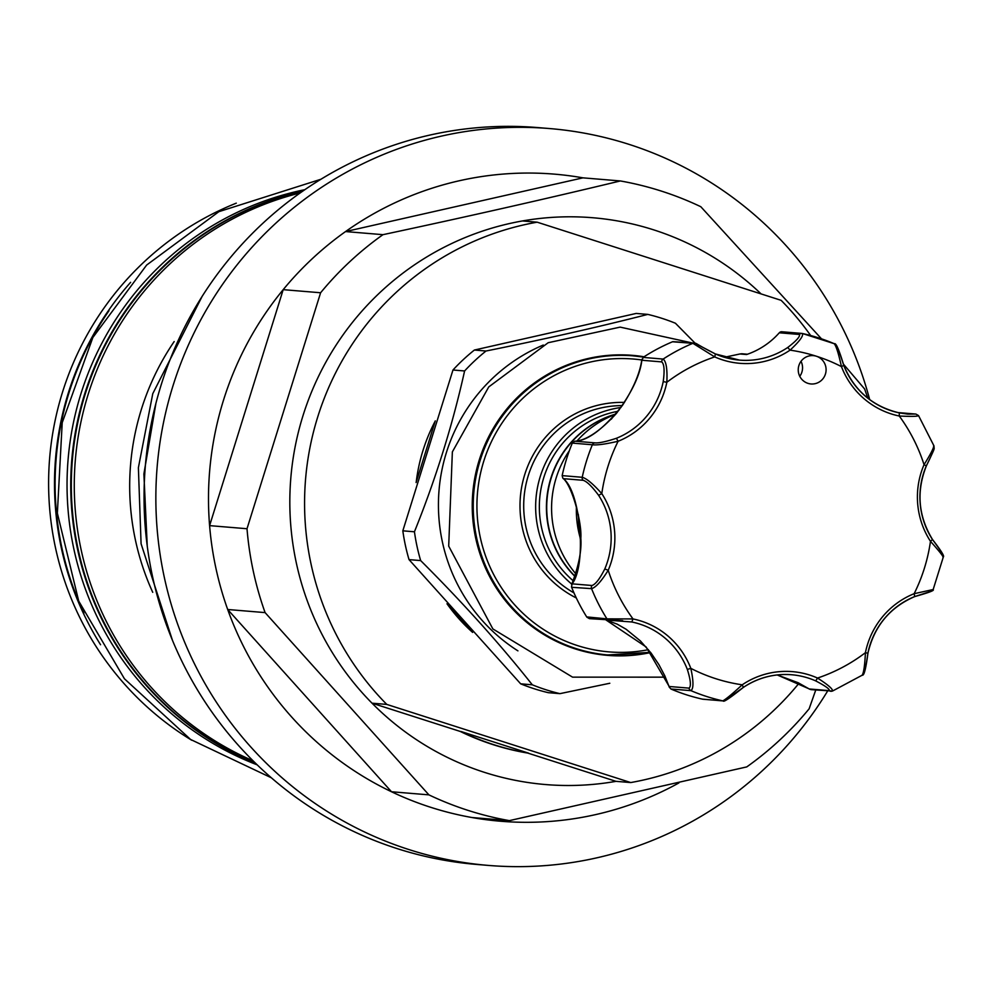 <?xml version="1.0" encoding="UTF-8"?>
<svg xmlns="http://www.w3.org/2000/svg" width="993" height="993" viewBox="0 0 993 993"><rect width="100%" height="100%" fill="white"/><g stroke="black" fill="none" stroke-linecap="round" stroke-linejoin="round"><path stroke-width="1.49" d="M802.332 333.487A3.165 3.103 94.7 0 0 801.922 333.425L802.332 333.487C803.709 335.721 799.626 341.269 790.056 350.144A80.57 79.142 -85.3 0 1 714.724 356.909L692.891 343.305L672.509 341.778A188.012 184.673 -85.3 0 0 643.377 357.219L641.85 360.248C640.063 375.242 631.585 392.967 616.405 413.448C599.983 431.26 586.168 440.507 574.984 441.202L594.844 442.853C598.767 443.226 605.953 441.711 616.392 438.285L618.118 441.264C605.469 444.169 596.88 445.336 592.362 444.765A3.165 3.103 -85.3 0 1 594.844 442.853M583.164 480.302A3.165 3.103 -85.3 0 1 582.221 477.285A188.012 184.673 -85.3 0 1 592.362 444.765L572.303 443.101L574.736 441.24C587.782 440.855 603.719 428.864 622.537 405.268C633.621 388.064 640.063 372.76 641.875 359.329L641.85 360.248L661.723 361.899A3.165 3.103 -85.3 0 1 663.15 359.069C666.229 361.402 667.457 369.135 666.837 382.28A80.57 79.142 -85.3 0 1 649.832 418.053A80.57 79.142 -85.3 0 1 618.118 441.264A169.046 166.054 94.7 0 0 601.795 493.62L598.605 495.321C592.014 486.433 586.863 481.431 583.164 480.302L563.304 478.651C580.756 491.597 586.863 564.943 572.117 583.847L571.633 584.592C578.72 565.923 581.786 550.494 580.831 538.28L580.831 538.28C582.109 522.914 571.943 484.894 562.82 478.154L562.162 475.622L582.221 477.285C586.578 478.452 593.094 483.901 601.795 493.62A80.57 79.142 -85.3 0 1 608.212 570.267C601.261 581.414 595.701 587.533 591.555 588.638L571.62 587.297A188.012 184.673 -85.3 0 0 586.702 616.914L606.946 618.862L633.013 618.937L631.796 621.978L609.727 620.315A3.165 3.103 -85.3 0 1 609.305 620.302L609.305 620.302A3.165 3.103 -85.3 0 1 606.946 618.862A188.012 184.673 -85.3 0 1 591.555 588.638A3.165 3.103 -85.3 0 1 591.989 585.498C595.49 584.418 599.76 578.907 604.787 568.964A77.417 76.039 94.7 0 0 598.605 495.321M801.512 360.67A14.225 13.964 94.7 0 0 811.02 383.968A14.225 13.964 94.7 0 0 816.42 356.239A14.225 13.964 94.7 0 0 801.512 360.67M616.392 438.285A77.417 76.039 94.7 0 0 646.865 415.98A77.417 76.039 94.7 0 0 663.212 381.61C664.739 370.55 664.243 363.984 661.723 361.899M619.284 409.749A153.245 150.539 94.7 0 0 613.835 415.993A153.245 150.539 94.7 0 0 611.229 419.245M578.41 514.709A153.245 150.539 94.7 0 0 580.818 542.141M702.808 699.221L722.854 700.884C726.168 699.035 732.623 693.673 742.205 684.81L743.385 687.379L725.833 699.904A3.165 3.103 -85.3 0 1 723.264 700.946L702.461 699.146A188.012 184.673 -85.3 0 1 671.194 689.13L669.344 687.293L664.813 675.836L658.955 664.714L651.16 653.171L640.398 640.919L626.062 629.214L617.087 624.088L606.102 620.042L646.12 646.964L669.195 686.486L689.068 688.137C691.265 686.324 690.694 680.106 687.342 669.456A77.417 76.039 94.7 0 0 631.796 621.978M562.162 475.622L562.237 475.275A188.012 184.673 -85.3 0 1 572.167 443.424L572.303 443.101M615.226 414.342A96.768 95.055 94.7 0 0 575.059 576.288M615.151 414.429A99.933 98.158 94.7 0 0 577.218 440.706M569.324 450.76A99.933 98.158 94.7 0 0 575.878 573.855M576.424 506.38A99.933 98.158 94.7 0 0 580.011 537.188M608.001 654.97A150.092 147.436 -85.3 0 1 607.728 654.946A150.092 147.436 -85.3 0 1 575.481 648.528A150.092 147.436 -85.3 0 1 475.498 476.59A150.092 147.436 -85.3 0 1 632.529 355.792A150.092 147.436 -85.3 0 1 632.814 355.817M571.831 584.169A99.933 98.158 -85.3 0 1 539.36 479.557A99.933 98.158 -85.3 0 1 620.973 407.49M574.984 576.486A96.768 95.055 -85.3 0 1 615.35 414.193M573.309 580.868A96.768 95.055 -85.3 0 1 542.575 481.816A96.768 95.055 -85.3 0 1 617.857 411.325M644.06 356.772A150.526 147.858 94.7 0 0 479.185 460.218A150.526 147.858 94.7 0 0 650.676 652.538M647.808 314.396L636.178 313.44L474.381 350.045A194.727 191.277 94.7 0 0 452.969 370.004L402.823 530.821A194.727 191.277 94.7 0 0 409.029 559.618L520.667 683.829A194.727 191.277 94.7 0 0 534.321 688.794A194.727 191.277 94.7 0 0 548.297 692.68L559.928 693.648A194.727 191.277 -85.3 0 1 545.951 689.75A194.727 191.277 -85.3 0 1 532.298 684.798C499.901 643.911 462.688 602.503 420.66 560.586A194.727 191.277 -85.3 0 1 414.441 531.789C435.877 478.527 452.597 424.917 464.6 370.96A194.727 191.277 -85.3 0 1 486.011 351.013C544.487 339.234 598.419 327.032 647.808 314.396A194.727 191.277 -85.3 0 1 661.785 318.294A194.727 191.277 -85.3 0 1 675.439 323.246L695.137 343.23M517.924 650.862A172.608 169.542 -85.3 0 1 439.03 490.356A172.608 169.542 -85.3 0 1 543.283 345.043M236.284 203.155A300.184 294.859 94.7 0 0 49.65 458.071A300.184 294.859 94.7 0 0 191.748 740.244M130.617 282.335A300.184 294.859 94.7 0 0 100.566 644.742M83.896 613.128A300.184 294.859 -85.3 0 1 108.969 310.759M257.187 764.846A300.184 294.859 -85.3 0 1 67.524 502.036A300.184 294.859 -85.3 0 1 226.342 217.839A300.184 294.859 -85.3 0 1 304.888 189.663M255.176 762.897A300.184 294.859 -85.3 0 1 71.062 499.231A300.184 294.859 -85.3 0 1 230.028 218.137A300.184 294.859 -85.3 0 1 302.58 191.252M174.172 341.555A252.781 248.3 94.7 0 0 152.736 592.324M202.076 296.51L152.773 393.662L138.387 467.703L141.08 543.754L172.434 640.249M300.159 192.965A300.184 294.859 94.7 0 0 75.319 460.193A300.184 294.859 94.7 0 0 253.066 760.812M302.195 191.525A300.184 294.859 94.7 0 0 72.365 459.945A300.184 294.859 94.7 0 0 254.841 762.562M799.042 683.184A284.383 279.343 -85.3 0 1 630.741 782.558L615.995 781.342A284.383 279.343 -85.3 0 1 484.609 772.405A284.383 279.343 -85.3 0 1 372.027 703.181A284.383 279.343 -85.3 0 1 302.939 415.844A284.383 279.343 -85.3 0 1 522.417 220.955A284.383 279.343 -85.3 0 1 653.791 229.892A284.383 279.343 -85.3 0 1 761.097 293.916M620.364 180.949L582.953 177.846A324.674 318.914 94.7 0 0 345.552 231.568A324.674 318.914 94.7 0 0 283.191 289.658A324.674 318.914 94.7 0 0 209.597 525.632A324.674 318.914 94.7 0 0 227.695 609.503A324.674 318.914 94.7 0 0 391.503 791.756A324.674 318.914 94.7 0 0 430.875 807.359A324.674 318.914 94.7 0 0 471.948 817.524L509.359 820.628A324.674 318.914 -85.3 0 1 468.286 810.462A324.674 318.914 -85.3 0 1 428.902 794.859L265.094 612.607A324.674 318.914 -85.3 0 1 247.009 528.735L320.602 292.761A324.674 318.914 -85.3 0 1 382.963 234.671C466.027 216.958 545.157 199.047 620.364 180.949A324.674 318.914 -85.3 0 1 661.437 191.115A324.674 318.914 -85.3 0 1 700.81 206.718L821.472 338.812M869.682 399.596A369.694 363.153 94.7 0 0 629.016 144.357A369.694 363.153 94.7 0 0 549.601 128.556A369.694 363.153 94.7 0 0 162.802 426.096A369.694 363.153 94.7 0 0 409.079 849.611A369.694 363.153 94.7 0 0 488.494 865.424A369.694 363.153 94.7 0 0 827.628 691.016M549.601 128.556L537.796 127.576A369.694 363.153 94.7 0 0 150.998 425.116A369.694 363.153 94.7 0 0 397.274 848.643A369.694 363.153 94.7 0 0 476.69 864.444L488.494 865.424M461.05 731.506L460.255 731.444A255.338 250.819 94.7 0 0 527.767 753.079L528.561 753.141A255.338 250.819 -85.3 0 1 461.05 731.506L528.561 753.141M460.255 731.444L372.027 703.181L386.774 704.409A284.383 279.343 -85.3 0 1 317.686 417.072A284.383 279.343 -85.3 0 1 537.163 222.184L781.131 300.333A284.383 279.343 -85.3 0 1 810.66 335.522M386.774 704.409L630.741 782.558M537.163 222.184L522.417 220.955M527.767 753.079L615.995 781.342M265.094 612.607L227.695 609.503L391.503 791.756L428.902 794.859M320.602 292.761L283.191 289.658L209.597 525.632L247.009 528.735M582.953 177.846L345.552 231.568L382.963 234.671M471.948 817.524A324.674 318.914 94.7 0 0 678.889 782.943M867.733 398.094A324.674 318.914 -85.3 0 0 864.618 388.971L843.243 363.922M509.359 820.628L746.761 766.906A324.674 318.914 -85.3 0 0 809.121 708.816L815.75 690.036M155.901 403.419L143.886 473.971L147.237 545.914M609.801 683.258L559.928 693.648M409.029 559.618L420.66 560.586M532.298 684.798L520.667 683.829M452.969 370.004L464.6 370.96M414.441 531.789L402.823 530.821M486.011 351.013L474.381 350.045M695.981 343.739L715.382 353.955A77.417 76.039 94.7 0 0 739.5 360.111A77.417 76.039 94.7 0 0 787.759 347.463C796.523 340.711 800.395 336.366 799.353 334.455L779.294 332.792A77.417 76.039 -85.3 0 1 746.587 354.526L739.971 353.98L724.406 357.281L740.021 353.955A3.165 0.819 73.2 0 0 739.971 353.98L741.833 353.756L740.021 353.955A3.165 0.819 73.2 0 1 740.083 353.942M899.323 412.877L907.887 414.131L915.459 414.056L898.082 412.616M836.131 346.234C837.893 348.369 840.426 354.762 843.752 365.399L841.443 366.603C838.626 353.756 836.218 346.123 834.244 343.702L834.455 343.764C836.019 342.722 839.135 349.946 843.802 365.424C854.414 390.82 872.921 406.646 899.31 412.877L899.261 416.017A80.57 79.142 -85.3 0 1 841.443 366.603A169.046 166.054 94.7 0 0 816.42 356.239A169.046 166.054 94.7 0 0 790.056 350.144L787.759 347.463M918.24 415.508C918.488 416.452 912.157 416.626 899.261 416.017A169.046 166.054 94.7 0 1 924.049 464.687C930.987 453.54 934.177 447.222 933.631 445.72M604.787 568.964L608.212 570.267A169.046 166.054 94.7 0 0 633.013 618.937A80.57 79.142 -85.3 0 1 690.818 668.351C693.623 681.198 693.66 688.633 690.942 690.656L670.883 688.993M687.342 669.456L690.818 668.351A169.046 166.054 94.7 0 0 742.205 684.81A80.57 79.142 -85.3 0 1 817.537 678.045C828.447 685.083 833.375 689.415 832.295 691.054A3.165 3.103 -85.3 0 1 830.868 691.289L830.868 691.289A3.165 3.103 -85.3 0 1 829.217 690.631C829.987 689.241 825.481 686.002 815.712 680.9A77.417 76.039 94.7 0 0 791.595 674.744A77.417 76.039 94.7 0 0 743.335 687.392M809.655 689.216L798.111 682.712L777.221 674.942L810.884 689.626L832.295 691.054M815.712 680.9L817.537 678.045A169.046 166.054 94.7 0 0 865.424 652.674C864.779 665.806 863.649 673.353 862.036 675.29L832.544 691.029M932.824 589.606L914.143 593.69A80.57 79.142 -85.3 0 0 865.424 652.674L867.882 653.245C866.38 664.305 864.915 670.722 863.476 672.472M930.342 591.518L914.69 596.582A77.417 76.039 94.7 0 0 867.882 653.22M942.965 557.085C943.313 556.303 939.142 551.053 930.478 541.334L932.477 539.534C939.105 548.421 942.283 553.262 942.022 554.069M933.197 448.873C933.668 450.276 931.36 455.948 926.308 465.891A77.417 76.039 94.7 0 0 932.477 539.534M801.016 361.303A14.225 13.964 -85.3 0 1 799.762 376.335M779.294 332.792A3.165 3.103 -85.3 0 1 782.273 331.823M586.9 617.199L589.408 618.651L622.673 620.687M591.989 585.498L572.117 583.847L571.496 586.975M663.212 381.61L666.837 382.28A169.046 166.054 94.7 0 1 714.724 356.909L715.419 353.967C695.348 343.839 697.024 343.218 694.318 343.081L672.832 341.642M862.42 675.19C864.121 675.637 865.958 668.314 867.932 653.245C874.163 626.31 889.765 607.418 914.739 596.57L914.143 593.69A169.046 166.054 94.7 0 0 930.478 541.334A80.57 79.142 -85.3 0 1 924.049 464.687L926.308 465.891M915.459 414.056A3.165 3.103 -85.3 0 1 915.881 414.056L918.525 415.57L934.028 445.994C933.854 450.177 936.3 445.125 926.37 465.878C916.191 491.547 918.252 516.112 932.539 539.559C941.029 550.519 944.628 556.303 943.338 556.912L933.122 589.668C934.711 590.413 928.579 592.709 914.739 596.57L914.69 596.582M607.728 654.946L650.489 652.302A150.092 147.436 -85.3 0 1 608.287 654.995A150.092 147.436 -85.3 0 1 576.039 648.578A150.092 147.436 -85.3 0 1 476.057 476.64A150.092 147.436 -85.3 0 1 633.087 355.842A150.092 147.436 -85.3 0 1 643.563 357.095L632.529 355.792M641.763 359.975A146.927 144.333 94.7 0 0 480.562 473.115A146.927 144.333 94.7 0 0 577.566 645.611A146.927 144.333 94.7 0 0 648.392 649.683M622.313 405.603A99.933 98.158 94.7 0 0 526.923 480.401A99.933 98.158 94.7 0 0 573.966 592.883M435.182 421.156A172.608 169.542 94.7 0 0 416.204 482.226M447.185 604.017A172.608 169.542 94.7 0 0 472.469 632.268M576.3 597.96A103.086 101.261 -85.3 0 1 523.038 480.686A103.086 101.261 -85.3 0 1 624.448 402.426M843.777 365.474A77.417 76.039 94.7 0 0 899.286 412.877L907.912 414.131M802.493 333.524A188.012 184.673 -85.3 0 1 834.244 343.702M643.092 357.406L663.15 359.069A188.012 184.673 -85.3 0 1 692.891 343.305A3.165 3.103 -85.3 0 1 694.318 343.081M791.595 674.744C774.155 673.465 758.093 677.673 743.385 687.379C730.215 697.868 723.512 702.399 723.264 700.946L723.264 700.946A3.165 3.103 -85.3 0 1 722.854 700.884A188.012 184.673 -85.3 0 1 690.942 690.656A3.165 3.103 -85.3 0 1 689.068 688.137M809.345 688.981L829.217 690.631M781.863 331.761L801.922 333.425A3.165 3.103 94.7 0 0 799.353 334.455M915.881 414.056L897.883 412.567M692.022 342.895L620.153 327.119L548.173 342.722L488.767 386.91L452.361 451.889L448.699 546.113L492.863 628.929L572.539 677.139L665.409 677.164M472.606 632.417L446.974 603.781M416.104 482.548L435.282 420.883M320.975 179.237L218.87 211.67L146.641 265.057L92.858 337.496L62.211 422.683L57.358 513.182L78.72 601.1L124.448 678.79L190.582 739.462L271.35 777.78M802.406 333.499L834.455 343.764M741.845 353.756L747.481 354.228M739.5 360.111L715.419 353.967"/></g></svg>
